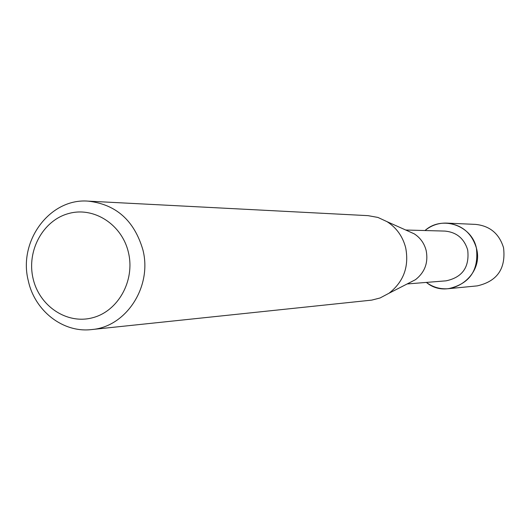 <?xml version="1.0" encoding="UTF-8"?>
<svg xmlns="http://www.w3.org/2000/svg" width="531" height="531" viewBox="0 0 531 531"><rect width="100%" height="100%" fill="white"/><g stroke="black" fill="none" stroke-linecap="round" stroke-linejoin="round"><path stroke-width="0.8" d="M405.711 230.016L444.779 231.078C456.494 232.133 464.134 238.439 467.698 249.995C469.63 267.073 462.435 277.348 446.093 280.833L407.138 283.952M476.393 248.037C484.684 276.571 448.569 301.077 426.373 282.412C432.964 287.278 440.312 289.368 448.416 288.691C469.656 283.859 478.982 270.312 476.393 248.037C471.667 225.184 441.805 215.208 424.999 230.54C431.325 225.336 438.553 222.861 446.684 223.106C461.884 224.699 471.78 233.009 476.393 248.037M407.669 230.892L414.226 233.826C420.333 237.788 424.315 243.371 426.174 250.586C428.437 262.619 424.86 272.323 415.441 279.704L409.043 282.977M88.173 201.136L368.076 215.652L377.946 217.445L387.119 221.699C396.604 227.852 402.797 236.567 405.697 247.831C409.215 266.628 403.653 281.769 389.004 293.245L380.077 297.977L371.733 300.115L91.571 329.572C63.01 333.043 34.654 310.867 28.276 280.68C18.034 240.988 49.974 197.97 88.173 201.136C116.097 204.322 134.35 220.604 142.932 249.982C152.377 286.733 126.066 327.016 91.571 329.572M128.489 252.71C135.186 280.799 118.035 311.431 92.341 317.81C66.733 324.607 39.115 305.975 33.028 278.29C26.563 250.705 42.978 220.471 68.446 213.581C93.821 206.28 122.17 224.52 128.489 252.71M446.684 223.106L475.59 224.394C489.901 225.887 499.22 233.68 503.554 247.765C505.99 268.64 497.215 281.344 477.216 285.884L448.416 288.691M415.441 279.704L389.004 293.245M414.226 233.826L387.119 221.699"/></g></svg>
